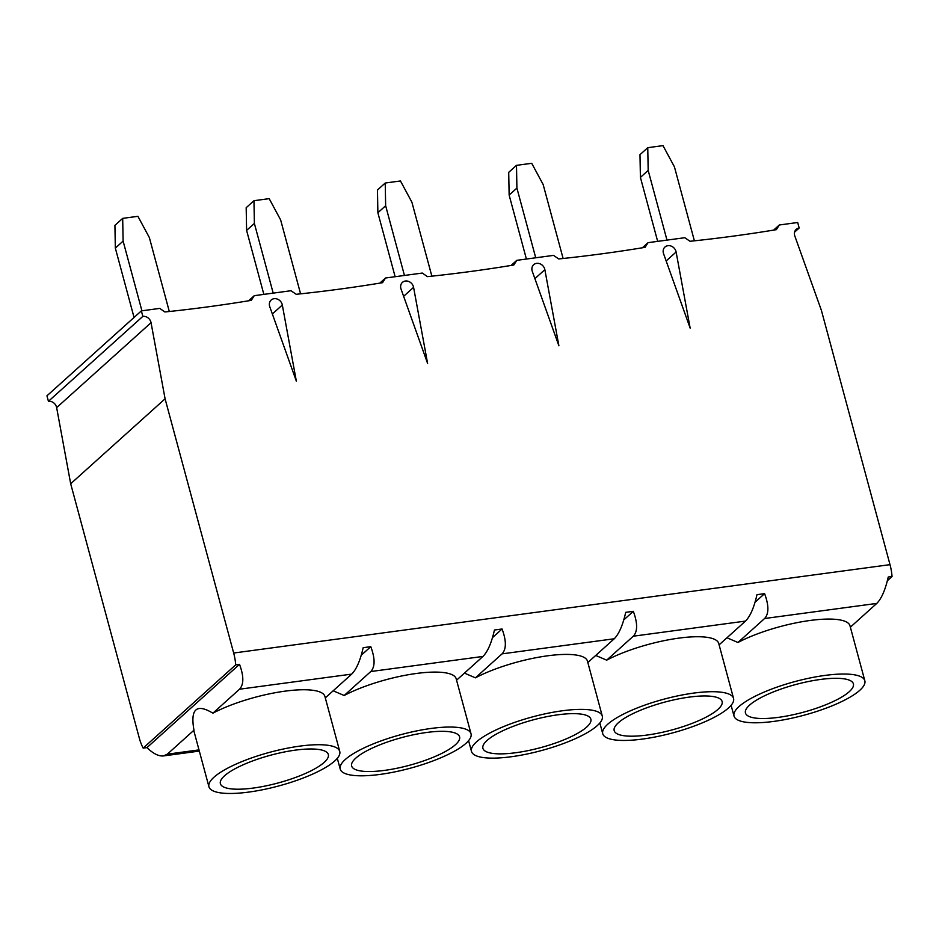 <?xml version="1.0" encoding="UTF-8"?>
<svg xmlns="http://www.w3.org/2000/svg" width="939" height="939" viewBox="0 0 939 939"><rect width="100%" height="100%" fill="white"/><g stroke="black" fill="none" stroke-linecap="round" stroke-linejoin="round"><path stroke-width="1.41" d="M648.18 170.405L647.757 147.681L639.987 154.677L640.41 177.401L648.18 170.405L666.983 240.114M165.088 398.817L233.67 653.028L890.008 564.656L821.425 310.457L794.828 236.018A7.066 6.092 48 0 1 796.225 229.351A7.066 6.092 48 0 1 799.171 228.013L797.692 222.508L779.311 224.984L776.353 229.656A1696.597 1462.152 48 0 1 689.989 241.288L684.801 237.708L648.051 242.661L645.093 247.333A1696.597 1462.152 48 0 1 558.717 258.953L553.541 255.385L516.779 260.338L513.821 264.998A1696.597 1462.152 48 0 1 427.456 276.629L422.268 273.061L385.518 278.003L382.56 282.674A1696.597 1462.152 48 0 1 296.184 294.306L290.996 290.726L254.246 295.679L251.288 300.351A1696.597 1462.152 48 0 1 164.912 311.971L159.736 308.403L141.355 310.879L142.845 316.373A7.066 6.092 48 0 1 151.05 322.699L165.088 398.817L70.683 483.749L139.265 737.96A29.449 12.876 -97.7 0 0 143.162 748.113L146.965 747.608C153.116 753.606 158.609 756.388 163.445 755.93L167.33 754.17L198.998 749.897M70.683 483.749L56.645 407.632A7.066 6.092 48 0 0 48.429 401.305L46.95 395.812L141.355 310.879M544.855 269.681L558.893 345.798L532.296 271.371A7.066 6.092 48 0 1 533.692 264.692A7.066 6.092 48 0 1 540.277 263.918A7.066 6.092 48 0 1 544.855 269.681L534.901 278.637M282.322 305.022L296.348 381.14L269.763 306.713A7.066 6.092 48 0 1 271.16 300.034A7.066 6.092 48 0 1 277.744 299.259A7.066 6.092 48 0 1 282.322 305.022L272.357 313.978M413.583 287.346L427.621 363.475L401.035 289.036A7.066 6.092 48 0 1 402.432 282.369A7.066 6.092 48 0 1 409.017 281.594A7.066 6.092 48 0 1 413.583 287.346L403.629 296.313M676.115 252.004L690.153 328.122L663.568 253.694A7.066 6.092 48 0 1 664.965 247.027A7.066 6.092 48 0 1 671.549 246.253A7.066 6.092 48 0 1 676.115 252.004L666.162 260.96M208.939 786.753A67.749 17.418 -15.1 0 1 269.81 752.28A67.749 17.418 -15.1 0 1 339.754 751.446A67.749 17.418 -15.1 0 1 334.73 760.966A67.749 17.418 -15.1 0 1 263.554 789.558A67.749 17.418 -15.1 0 1 208.939 786.753L194.115 731.786A67.749 17.418 -15.1 0 1 193.974 730.202C190.183 708.945 196.486 703.264 212.883 713.182L239.527 689.214C243.905 684.472 243.905 676.174 239.515 664.331L235.712 664.847L143.162 748.113M235.712 664.847A29.449 12.876 -97.7 0 0 233.67 653.028M890.008 564.656A29.449 12.876 82.3 0 1 892.05 576.487L887.39 580.678M239.527 689.214L351.714 674.108C356.456 669.319 360.283 660.516 363.17 647.687L370.788 646.666C375.166 658.509 375.166 666.796 370.788 671.538L344.155 695.506A67.749 17.418 -15.1 0 1 413.583 673.873A67.749 17.418 -15.1 0 1 456.19 678.815L471.026 733.782A67.749 17.418 -15.1 0 1 466.002 743.301A67.749 17.418 -15.1 0 1 394.814 771.893A67.749 17.418 -15.1 0 1 340.211 769.076A67.749 17.418 -15.1 0 1 401.082 734.603A67.749 17.418 -15.1 0 1 471.026 733.782M370.788 671.538L482.975 656.431C487.728 651.643 491.543 642.839 494.442 630.022L502.06 628.989C506.438 640.832 506.438 649.131 502.06 653.861L475.416 677.841A67.749 17.418 -15.1 0 1 544.843 656.197A67.749 17.418 -15.1 0 1 587.462 661.138L602.286 716.105A67.749 17.418 -15.1 0 1 597.263 725.624A67.749 17.418 -15.1 0 1 526.086 754.217A67.749 17.418 -15.1 0 1 471.484 751.4A67.749 17.418 -15.1 0 1 532.343 716.938A67.749 17.418 -15.1 0 1 602.286 716.105M502.06 653.861L614.247 638.766C618.989 633.978 622.815 625.163 625.714 612.345L633.32 611.324C637.698 623.156 637.71 631.454 633.32 636.196L606.688 660.164A67.749 17.418 -15.1 0 1 676.115 638.52A67.749 17.418 -15.1 0 1 718.734 643.473L733.559 698.428A67.749 17.418 -15.1 0 1 728.535 707.947A67.749 17.418 -15.1 0 1 657.347 736.54A67.749 17.418 -15.1 0 1 602.744 733.735A67.749 17.418 -15.1 0 1 663.615 699.262A67.749 17.418 -15.1 0 1 733.559 698.428M633.32 636.196L745.507 621.09C750.261 616.301 754.087 607.498 756.975 594.669L764.592 593.648C768.971 605.491 768.971 613.777 764.592 618.519L737.948 642.487A67.749 17.418 -15.1 0 1 807.387 620.855A67.749 17.418 -15.1 0 1 849.995 625.797L864.831 680.763A67.749 17.418 -15.1 0 1 859.807 690.282A67.749 17.418 -15.1 0 1 788.619 718.875A67.749 17.418 -15.1 0 1 734.016 716.058A67.749 17.418 -15.1 0 1 794.887 681.585A67.749 17.418 -15.1 0 1 864.831 680.763M764.592 618.519L876.78 603.413C881.533 598.624 885.348 589.821 888.247 577.004L892.05 576.487M264.54 786.166A55.906 14.378 -15.1 0 1 220.348 783.549A55.906 14.378 -15.1 0 1 224.527 775.814A55.906 14.378 -15.1 0 1 283.038 752.256A55.906 14.378 -15.1 0 1 328.298 754.416A55.906 14.378 -15.1 0 1 264.54 786.166M141.918 310.797L123.115 241.1L122.692 218.364L137.916 216.322L149.36 237.567L169.313 311.513M123.115 241.1L115.333 248.096L114.922 225.36L122.692 218.364M395.812 768.489A55.906 14.378 -15.1 0 1 351.609 765.872A55.906 14.378 -15.1 0 1 355.787 758.137A55.906 14.378 -15.1 0 1 414.31 734.591A55.906 14.378 -15.1 0 1 459.558 736.751A55.906 14.378 -15.1 0 1 395.812 768.489M273.19 293.132L254.375 223.423L253.964 200.7L269.188 198.645L280.632 219.89L300.586 293.837M254.375 223.423L246.605 230.419L246.182 207.695L253.964 200.7M527.072 750.824A55.906 14.378 -15.1 0 1 482.881 748.207A55.906 14.378 -15.1 0 1 487.059 740.46A55.906 14.378 -15.1 0 1 545.582 716.915A55.906 14.378 -15.1 0 1 590.831 719.074A55.906 14.378 -15.1 0 1 527.072 750.824M404.451 275.456L385.647 205.747L385.225 183.023L400.46 180.969L411.904 202.214L431.858 276.172M385.647 205.747L377.877 212.742L377.455 190.018L385.225 183.023M658.345 733.148A55.906 14.378 -15.1 0 1 614.153 730.53A55.906 14.378 -15.1 0 1 618.32 722.795A55.906 14.378 -15.1 0 1 676.843 699.238A55.906 14.378 -15.1 0 1 722.091 701.41A55.906 14.378 -15.1 0 1 658.345 733.148M535.723 257.779L516.908 188.082L516.497 165.346L531.72 163.304L543.165 184.549L563.118 258.495M516.908 188.082L509.138 195.077L508.715 172.342L516.497 165.346M789.617 715.471A55.906 14.378 -15.1 0 1 745.413 712.854A55.906 14.378 -15.1 0 1 749.592 705.119A55.906 14.378 -15.1 0 1 808.115 681.573A55.906 14.378 -15.1 0 1 853.363 683.733A55.906 14.378 -15.1 0 1 789.617 715.471M647.757 147.681L662.993 145.627L674.437 166.872L694.391 240.818M657.664 241.37L640.41 177.401M773.619 230.114L779.311 224.984M726.974 637.769L737.948 642.487M876.78 603.413L850.37 627.182M764.592 593.648L755.073 602.204M526.403 259.035L509.138 195.077M642.358 247.779L648.051 242.661M595.713 655.445L606.688 660.164M745.507 621.09L719.098 644.847M633.32 611.324L623.801 619.881M395.131 276.712L377.877 212.742M511.086 265.455L516.779 260.338M464.441 673.11L475.416 677.841M614.247 638.766L587.837 662.523M502.06 628.989L492.541 637.558M263.859 294.388L246.605 230.419M379.826 283.12L385.518 278.003M333.169 690.787L344.155 695.506M482.975 656.431L456.565 680.2M370.788 646.666L361.269 655.222M134.054 317.452L115.333 248.096M248.553 300.797L254.246 295.679M799.171 228.013L794.582 232.144M142.845 316.373L48.429 401.305M212.883 713.182A67.749 17.418 -15.1 0 1 282.31 691.538A67.749 17.418 -15.1 0 1 324.929 696.492L339.754 751.446M351.714 674.108L325.305 697.865M193.974 730.202L167.33 754.17M239.515 664.331L146.965 747.608M151.05 322.699L56.645 407.632M199.326 751.094L163.445 755.93M734.016 716.058L731.117 705.318M602.744 733.735L599.845 722.983M471.484 751.4L468.584 740.66M340.211 769.076L337.312 758.336"/></g></svg>
